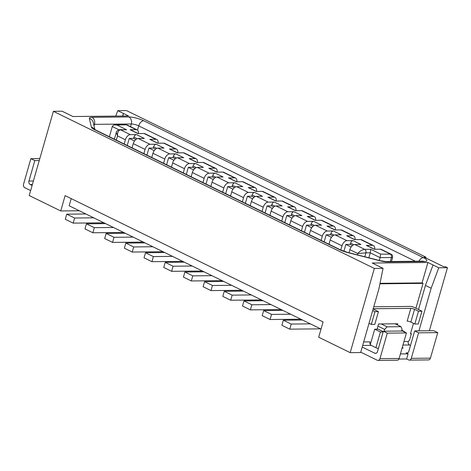 <?xml version="1.0" encoding="UTF-8"?>
<svg xmlns="http://www.w3.org/2000/svg" width="471" height="471" viewBox="0 0 471 471"><rect width="100%" height="100%" fill="white"/><g stroke="black" fill="none" stroke-linecap="round" stroke-linejoin="round"><path stroke-width="0.71" d="M122.531 116.031L123.49 113.464L117.779 110.667L126.481 110.579L425.79 257.089L424.047 257.107L443.741 266.751L445.484 266.733L447.45 267.693L438.748 267.781L433.037 264.985L425.443 285.42L418.525 309.535M122.754 116.025L123.49 113.464L128.607 115.966L72.911 116.525L62.078 111.227L53.376 111.315L374.345 268.429L350.194 352.649L318.69 337.224L323.082 321.911L65.122 195.642L60.735 210.955L29.226 195.53L53.376 111.315M415.917 308.252L423.046 283.377L422.063 282.9L427.915 262.482L372.22 263.042L383.047 268.34L374.345 268.429M427.915 262.482L433.037 264.985M163.025 251.732L132.239 252.044L124.362 248.188L125.822 243.089L133.699 246.945L152.845 246.751L144.968 242.895L125.822 243.089M118.869 129.761L112.298 126.546L113.016 125.504L114.17 124.933L116.737 124.939L126.587 129.761L118.804 129.778C116.879 130.979 116.054 131.839 116.337 132.363L117.52 135.925C117.344 132.386 118.339 130.349 120.494 129.819L130.337 134.641L136.431 134.576L144.309 138.433L138.215 138.498L150.031 144.279L156.125 144.22L164.002 148.071L157.909 148.135L169.725 153.917L175.813 153.858L183.69 157.714L177.596 157.773A5.458 3.25 116.1 0 0 172.657 162.913L171.45 167.117M223.737 281.452L231.614 285.308L212.468 285.497L204.591 281.646L223.737 281.452L192.227 266.027L184.349 262.176L165.203 262.365L173.081 266.221L192.227 266.027M283.354 320.198L281.894 325.302L289.771 329.152L291.231 324.054L283.354 320.198L302.5 320.009L310.377 323.865L291.231 324.054M320.557 328.846L289.771 329.152M271.537 314.416L290.684 314.222L282.812 310.371L263.666 310.56L271.537 314.416L270.077 319.515L300.863 319.208M270.077 319.515L262.2 315.658L263.666 310.56M177.803 152.851A5.458 3.25 116.1 0 0 176.478 149.142L164.662 143.361A5.458 3.25 116.1 0 0 163.725 143.16L157.638 143.219L149.76 139.363A2.726 1.625 -63.9 0 1 150.225 139.463L157.891 143.213M39.823 158.58L30.868 158.668L34.807 160.599L39.258 160.552M144.968 242.895L113.464 227.475L94.318 227.664L92.858 232.762L84.98 228.912L86.44 223.807L94.318 227.664M281.175 309.571L250.384 309.877L251.85 304.778L270.996 304.584L282.812 310.371M176.478 149.142A5.458 3.25 116.1 0 0 175.542 148.942L169.448 149.001A2.726 1.625 -63.9 0 1 169.919 149.107L177.579 152.857M177.596 157.773L189.413 163.555L195.506 163.496L203.384 167.352L197.29 167.411A5.458 3.25 116.1 0 0 192.345 172.551L191.138 176.755M197.29 167.411L209.106 173.198A5.458 3.25 116.1 0 0 204.161 178.332L202.954 182.542M236.878 181.771A5.458 3.25 116.1 0 0 235.553 178.062L223.737 172.28A5.458 3.25 116.1 0 0 222.801 172.074L216.707 172.139L208.836 168.282A2.726 1.625 -63.9 0 1 209.301 168.382L216.966 172.133M262.029 211.455L263.236 207.252L251.42 201.47A5.458 3.25 -63.9 0 1 256.365 196.33L262.459 196.266L254.581 192.415A2.726 1.625 116.1 0 0 253.133 193.175A2.726 1.625 116.1 0 0 252.109 194.982L255.311 196.548M263.236 207.252A5.458 3.25 -63.9 0 1 268.182 202.112L274.269 202.053A2.726 1.625 116.1 0 0 272.827 202.813A2.726 1.625 116.1 0 0 271.796 204.62L275.005 206.192M350.194 352.649L360.639 352.543L378.937 288.741L383.047 268.34M274.269 202.053L282.147 205.909L276.053 205.968A5.458 3.25 116.1 0 0 271.113 211.108L269.907 215.312M373.762 306.78L410.371 306.409A2.726 0.63 -164 0 1 412.178 306.68A2.726 0.63 -164 0 1 414.08 307.357L421.957 311.213L418.295 323.971L414.816 324.007L410.877 322.082A2.726 0.63 16 0 0 408.975 321.405A2.726 0.63 16 0 0 407.168 321.134L410.824 308.37L374.274 308.74A2.726 0.63 -164 0 0 373.621 308.952A2.726 0.63 -164 0 0 373.621 309.035A2.726 0.63 -164 0 0 374.504 309.724L378.443 311.649L374.781 324.407L371.301 324.442L369.017 323.324M379.932 283.813L423.046 283.377M426.061 258.096L425.79 257.089M34.807 160.599L28.955 181.017A2.726 2.102 89.4 0 0 29.014 183.101A2.726 2.102 89.4 0 0 30.191 184.532L32.11 185.474M380.026 283.318L422.063 282.9M315.641 220.328A5.458 3.25 116.1 0 0 314.316 216.619L302.5 210.837A5.458 3.25 116.1 0 0 301.57 210.631L295.476 210.69L287.598 206.834A2.726 1.625 -63.9 0 1 288.064 206.94L295.729 210.69M438.748 267.781L431.153 288.217L418.925 330.854M429.369 330.748L447.45 267.693M413.473 323.347L410.471 333.821L411.342 333.815L410.582 333.444M402.104 348.022L403.235 348.01L402.246 347.527M400.409 353.939L408.086 353.862L406.12 352.897A2.726 2.102 89.4 0 0 406.879 353.073A2.726 2.102 89.4 0 0 407.727 352.832A2.726 2.102 89.4 0 0 408.822 351.313L414.674 330.895L433.82 330.701L437.759 332.632L430.441 358.148L411.295 358.343A2.726 2.102 89.4 0 1 410.2 359.868A2.726 2.102 89.4 0 1 409.352 360.109A2.726 2.102 89.4 0 1 408.592 359.932L406.626 358.967L398.878 359.043M411.342 333.815L409.564 340.015L408.275 341.481A2.726 2.102 -90.6 0 0 408.333 343.565A2.726 2.102 -90.6 0 0 409.511 344.996L410.494 345.478M363.683 341.928L369.982 341.864A2.726 2.102 -90.6 0 0 370.041 343.954A2.726 2.102 -90.6 0 0 371.219 345.378L377.13 348.269L378.454 348.257M383.347 331.207L402.493 331.019L406.432 332.944L387.28 333.138L383.347 331.207L377.489 351.625A2.726 2.102 89.4 0 1 376.394 353.15A2.726 2.102 89.4 0 1 375.546 353.391A2.726 2.102 89.4 0 1 374.786 353.215L362.211 347.056M360.751 352.161L377.265 360.244A2.726 2.102 89.4 0 0 378.025 360.421L397.171 360.227A2.726 2.102 89.4 0 0 398.019 359.985A2.726 2.102 89.4 0 0 399.114 358.466L406.432 332.944M387.28 333.138L379.967 358.661A2.726 2.102 89.4 0 1 378.872 360.18A2.726 2.102 89.4 0 1 378.025 360.421M409.352 360.109L428.498 359.915A2.726 2.102 -90.6 0 0 429.346 359.673A2.726 2.102 -90.6 0 0 430.441 358.148M437.759 332.632L418.613 332.82L414.674 330.895M408.086 353.862L406.626 358.967M418.613 332.82L411.295 358.343M397.406 324.913L397.73 323.771L378.584 323.966L377.094 329.17M395.122 323.801L401.027 326.691L387.103 326.833L381.198 323.936M401.027 326.691L402.04 329.223L401.522 331.025M401.745 330.253L404.789 331.743L403.988 331.749M404.689 332.09L404.789 331.743M383.129 331.961L380.421 331.984L374.71 329.194L378.189 329.158L383.223 331.619M370.312 344.525L374.71 329.194M380.421 331.984L375.917 347.68M377.966 326.138L384.63 329.4L387.103 326.833M384.63 329.4L384.118 331.201M431.153 288.217L425.443 285.42M371.301 324.442L374.957 311.684L372.679 310.566M374.957 311.684L378.443 311.649M410.824 308.37A2.726 0.63 -164 0 1 412.631 308.64A2.726 0.63 -164 0 1 414.533 309.317L418.472 311.249L421.957 311.213M414.816 324.007L418.472 311.249M195.506 163.496A2.726 1.625 116.1 0 0 194.058 164.255A2.726 1.625 116.1 0 0 193.033 166.063L196.236 167.635M321.028 329.076L310.377 323.865M243.425 291.09L251.302 294.946L232.156 295.14L224.278 291.284L243.425 291.09L231.614 285.308M30.868 158.668L23.55 184.19A2.726 2.102 89.4 0 0 23.609 186.28A2.726 2.102 89.4 0 0 24.786 187.705L30.65 190.578M113.464 227.475L69.16 205.786L71.209 198.621M112.298 126.546L109.378 136.731M164.662 252.533L172.539 256.389L153.393 256.583L145.515 252.727L164.662 252.533L152.845 246.751M302.5 320.009L290.684 314.222M256.565 191.409A5.458 3.25 116.1 0 0 255.241 187.699A5.458 3.25 116.1 0 0 254.305 187.499L248.217 187.558A2.726 1.625 -63.9 0 1 248.682 187.658L256.348 191.414M255.241 187.699L243.43 181.918A5.458 3.25 116.1 0 0 242.494 181.712L236.401 181.777L228.523 177.92A2.726 1.625 -63.9 0 1 228.994 178.02L236.654 181.771M194.965 168.406L192.68 167.287L193.033 166.063M214.658 178.044L212.374 176.931L212.727 175.707L215.93 177.273M205.998 184.031L208.023 176.972L212.374 176.931M208.023 176.972L213.292 179.551M374.716 249.241A5.458 3.25 116.1 0 0 373.391 245.532L361.575 239.751A5.458 3.25 116.1 0 0 360.639 239.551L354.551 239.609L346.674 235.753A2.726 1.625 -63.9 0 1 347.139 235.853L354.804 239.609M355.022 239.604A5.458 3.25 116.1 0 0 353.697 235.894A5.458 3.25 116.1 0 0 352.767 235.694L346.674 235.753M353.697 235.894L341.887 230.113A5.458 3.25 116.1 0 0 340.951 229.907L334.857 229.972L326.98 226.115A2.726 1.625 -63.9 0 1 327.451 226.215L335.111 229.966M175.271 158.768L172.992 157.65L173.34 156.425L176.548 157.997M166.616 164.75L168.642 157.697L172.992 157.65M168.642 157.697L173.911 160.275M391.03 254.169L381.269 249.389A5.458 3.25 116.1 0 0 380.332 249.188L390.176 254.004C391.319 254.752 391.731 255.924 391.413 257.525L392.567 257.631C392.79 255.747 392.278 254.593 391.036 254.169L380.603 254.105L380.103 257.637L370.259 252.815L370.759 249.283L380.603 254.105M340.798 250.013L341.999 245.809A5.458 3.25 -63.9 0 1 346.944 240.669L353.038 240.61A2.726 1.625 116.1 0 0 351.59 241.37A2.726 1.625 116.1 0 0 350.565 243.177L353.768 244.749M341.999 245.809L330.183 240.027A5.458 3.25 -63.9 0 1 335.128 234.888L341.222 234.823L333.344 230.967A2.726 1.625 116.1 0 0 331.902 231.726A2.726 1.625 116.1 0 0 330.872 233.539L334.08 235.106M348.999 252.727L349.876 249.665A5.458 3.25 116.1 0 1 354.822 244.526L364.666 249.347C365.808 250.089 366.22 251.261 365.902 252.862L357.754 253.522L357.365 254.864M368.828 257.79L370.259 252.815L365.902 252.862L364.79 256.76M343.901 251.279L345.861 244.449L350.212 244.402L350.565 243.177M354.822 244.526L360.916 244.467L353.038 240.61M313.115 226.245L310.831 225.126L311.184 223.902L314.387 225.468M304.454 232.227L306.48 225.167L311.749 227.746M306.48 225.167L310.831 225.126M155.583 149.13L153.299 148.012L153.652 146.787L156.855 148.353M321.104 240.375L322.311 236.171A5.458 3.25 -63.9 0 1 327.251 231.031L333.344 230.967M324.148 241.864L326.173 234.805L330.524 234.764L330.872 233.539M332.803 235.883L330.524 234.764M326.173 234.805L331.437 237.384M146.923 155.112L148.948 148.059L153.299 148.012M148.948 148.059L154.217 150.638M330.183 240.027L328.982 244.231M151.756 157.479L152.963 153.275L164.779 159.057L163.572 163.26M157.909 148.135A5.458 3.25 116.1 0 0 152.963 153.275M276.053 205.968L287.869 211.75L293.963 211.691L301.84 215.547L295.747 215.606L307.563 221.394L313.657 221.329A2.726 1.625 116.1 0 0 312.208 222.088A2.726 1.625 116.1 0 0 311.184 223.902M322.311 236.171L310.495 230.384L309.288 234.587M310.495 230.384A5.458 3.25 -63.9 0 1 315.44 225.244L321.528 225.185L313.657 221.329M352.496 245.521L350.212 244.402M345.861 244.449L351.13 247.028M115.76 116.096L117.779 110.667M105.586 223.619L86.44 223.807M66.747 214.17L65.286 219.268L73.164 223.124L74.624 218.026L66.747 214.17L85.893 213.981M379.29 260.457L380.103 257.637L391.413 257.525L390.271 261.511M380.332 249.188L374.239 249.247L366.361 245.391A2.726 1.625 -63.9 0 1 366.832 245.497L374.492 249.247M295.947 210.69A5.458 3.25 116.1 0 0 294.628 206.981A5.458 3.25 116.1 0 0 293.692 206.775L287.598 206.834M294.628 206.981L282.812 201.194A5.458 3.25 116.1 0 0 281.876 200.993L275.782 201.052L267.905 197.196A2.726 1.625 -63.9 0 1 268.376 197.302L276.035 201.052M209.106 173.198L215.2 173.134L223.071 176.99L216.984 177.049A5.458 3.25 116.1 0 0 212.038 182.189L210.831 186.392M216.984 177.049L228.794 182.836A5.458 3.25 116.1 0 0 223.855 187.976L222.648 192.18M127.329 125.086L125.557 124.668L127.323 125.086L137.096 129.866A5.458 3.25 116.1 0 0 136.16 129.66L130.067 129.725A2.726 1.625 -63.9 0 1 130.532 129.825L138.197 133.576M130.337 134.641A5.458 3.25 116.1 0 0 125.392 139.781L124.191 143.985M79.334 210.767L60.735 210.955M335.334 229.966A5.458 3.25 116.1 0 0 334.01 226.257A5.458 3.25 116.1 0 0 333.074 226.051L326.98 226.115M373.391 245.532A5.458 3.25 116.1 0 0 372.455 245.332L366.361 245.391M251.302 294.946L263.118 300.728L243.972 300.922L242.512 306.02L250.384 309.877M243.972 300.922L251.85 304.778M307.563 221.394A5.458 3.25 116.1 0 0 302.618 226.533L301.411 230.737M295.747 215.606A5.458 3.25 116.1 0 0 290.801 220.746L289.594 224.95M265.073 212.945L267.098 205.892L272.368 208.47M273.733 206.963L271.449 205.845L271.796 204.62M267.098 205.892L271.449 205.845M261.482 299.927L230.696 300.239L232.156 295.14M334.01 226.257L322.193 220.475A5.458 3.25 116.1 0 0 321.257 220.269L315.164 220.334L307.292 216.477A2.726 1.625 -63.9 0 1 307.757 216.578L315.423 220.328M314.316 216.619A5.458 3.25 116.1 0 0 313.38 216.413L307.292 216.477M138.415 133.576A5.458 3.25 116.1 0 0 137.096 129.866M281.723 221.093L282.924 216.89A5.458 3.25 116.1 0 1 287.869 211.75M251.42 201.47L250.213 205.674M242.335 201.818L243.542 197.614A5.458 3.25 116.1 0 1 248.488 192.474L254.581 192.415M230.525 196.036L231.726 191.832L243.542 197.614M183.266 172.898L184.467 168.695A5.458 3.25 116.1 0 1 189.413 163.555M143.879 153.623L145.086 149.419A5.458 3.25 116.1 0 1 150.031 144.279M138.215 138.498A5.458 3.25 116.1 0 0 133.269 143.637L132.068 147.841M293.421 216.601L291.137 215.488L291.49 214.258L294.693 215.83M284.767 222.583L286.786 215.53L292.055 218.108M293.963 211.691A2.726 1.625 116.1 0 0 292.52 212.45A2.726 1.625 116.1 0 0 291.49 214.258M156.125 144.22A2.726 1.625 116.1 0 0 154.676 144.98A2.726 1.625 116.1 0 0 153.652 146.787M235.553 178.062A5.458 3.25 116.1 0 0 234.617 177.855L228.523 177.92M145.515 252.727L144.055 257.825L151.927 261.682L153.393 256.583M127.235 145.474L129.254 138.415L134.523 140.994M370.759 249.283L364.666 249.347C362.181 249.712 359.873 251.102 357.754 253.522L349.876 249.665M241.788 290.289L211.002 290.601L212.468 285.497M204.591 281.646L203.125 286.745L211.002 290.601M184.349 262.176L172.539 256.389M263.118 300.728L270.996 304.584M230.696 300.239L222.818 296.383L224.278 291.284M135.889 139.493L133.605 138.374L133.958 137.149L137.161 138.715M217.184 172.133A5.458 3.25 116.1 0 0 215.859 168.424A5.458 3.25 116.1 0 0 214.923 168.218L208.836 168.282M215.859 168.424L204.043 162.642A5.458 3.25 116.1 0 0 203.107 162.436L197.019 162.495L189.142 158.639A2.726 1.625 -63.9 0 1 189.607 158.745L197.272 162.495M276.259 201.046A5.458 3.25 116.1 0 0 274.934 197.337A5.458 3.25 116.1 0 0 273.998 197.137L267.905 197.196M274.934 197.337L263.118 191.556A5.458 3.25 116.1 0 0 262.182 191.356L256.094 191.414L248.217 187.558M158.109 143.213A5.458 3.25 116.1 0 0 156.784 139.504A5.458 3.25 116.1 0 0 155.848 139.304L149.76 139.363M156.784 139.504L144.968 133.723A5.458 3.25 116.1 0 0 144.038 133.517L137.944 133.581L130.067 129.725M286.786 215.53L291.137 215.488M186.31 174.388L188.329 167.335L193.599 169.913M222.1 280.651L191.314 280.957L192.774 275.859L211.921 275.67M215.2 173.134A2.726 1.625 116.1 0 0 213.752 173.893A2.726 1.625 116.1 0 0 212.727 175.707M228.794 182.836L234.888 182.772A2.726 1.625 116.1 0 0 233.445 183.531A2.726 1.625 116.1 0 0 232.415 185.344L235.624 186.91M234.888 182.772L242.765 186.628L236.672 186.693A5.458 3.25 116.1 0 0 231.726 191.832M197.49 162.495A5.458 3.25 116.1 0 0 196.166 158.786A5.458 3.25 116.1 0 0 195.235 158.58L189.142 158.639M196.166 158.786L184.355 152.998A5.458 3.25 116.1 0 0 183.419 152.798L177.326 152.857L169.448 149.001M74.624 218.026L93.77 217.832M103.95 222.818L73.164 223.124M169.725 153.917A5.458 3.25 116.1 0 0 164.779 159.057M188.329 167.335L192.68 167.287M191.314 280.957L183.437 277.107L184.897 272.002L192.774 275.859M204.043 271.814L184.897 272.002M175.813 153.858A2.726 1.625 116.1 0 0 174.37 154.618A2.726 1.625 116.1 0 0 173.34 156.425M245.379 203.307L247.405 196.254L251.755 196.207L252.109 194.982M254.04 197.325L251.755 196.207M247.405 196.254L252.674 198.833M129.254 138.415L133.605 138.374M202.406 271.013L171.621 271.32L163.743 267.463L165.203 262.365M171.621 271.32L173.081 266.221M125.28 233.257L106.134 233.451L114.006 237.302L133.152 237.113M143.331 242.094L112.545 242.406L104.668 238.55L106.134 233.451M225.691 193.669L227.711 186.61L232.068 186.569L232.415 185.344M234.346 187.688L232.068 186.569M227.711 186.61L232.98 189.189M136.431 134.576A2.726 1.625 116.1 0 0 134.989 135.336A2.726 1.625 116.1 0 0 133.958 137.149M132.239 252.044L133.699 246.945M112.545 242.406L114.006 237.302M123.643 232.456L92.858 232.762M182.719 261.37L151.927 261.682M347.374 252.468A5.458 0.677 104.3 0 0 347.262 252.285L340.704 249.966A5.458 3.25 116.1 0 0 339.768 249.765A10.91 2.508 16 0 0 347.374 252.468L380.126 260.822A10.91 2.508 -164 0 0 387.356 261.905L424.206 261.535A5.458 4.204 -90.6 0 0 422.687 261.181L422.976 261.193M339.768 249.765L94.918 129.908A10.91 2.508 -164 0 1 91.386 127.164A5.458 5.269 -13.1 0 1 94.524 129.372M128.836 116.949A5.458 4.204 -90.6 0 1 131.309 123.979A5.458 1.254 16 0 1 138.727 125.875A5.458 3.25 -63.9 0 1 143.673 120.735A10.91 2.508 16 0 0 128.836 116.949L91.986 117.32A10.91 2.508 -164 0 0 89.372 118.498L91.386 127.164M143.673 120.735L423.294 257.608A10.91 2.508 -164 0 1 424.206 261.535M423.294 257.608A5.458 3.25 116.1 0 0 418.943 261.222M163.725 143.16L175.542 148.942M192.345 172.551L204.161 178.332M268.182 202.112L256.365 196.33M33.4 180.97L28.955 181.017M407.633 352.885L406.12 352.897M402.952 345.06L409.511 344.996M362.67 345.467L371.219 345.378M376.305 353.197L374.786 353.215M399.114 358.466L379.967 358.661M408.275 341.481L403.971 341.522M374.062 309.476L374.274 308.74M410.877 322.082L414.533 309.317M93.7 124.426A5.458 1.254 -164 0 1 94.459 124.35L94.029 125.845M242.494 181.712L254.305 187.499M346.944 240.669L335.128 234.888M89.372 118.498A5.458 5.269 -13.1 0 1 93.223 122.366L94.906 129.607M91.986 117.32A5.458 4.204 89.4 0 1 94.459 124.35L131.309 123.979L130.544 126.658M30.191 184.532L32.387 184.508M380.126 260.822A5.458 0.677 -75.7 0 0 380.015 260.64L385.837 261.552L422.687 261.181M387.356 261.905A5.458 4.204 -90.6 0 0 385.837 261.552M94.918 129.908A5.458 3.25 -63.9 0 1 95.854 130.114L94.282 129.195L94.771 129.837M281.876 200.993L293.692 206.775M212.038 182.189L223.855 187.976M116.737 124.939L126.31 124.844L136.16 129.66M116.313 140.128L117.52 135.925L125.392 139.781M415.304 261.258L138.727 125.875L137.508 130.137M119.734 129.643L126.587 129.761M290.801 220.746L302.618 226.533M327.251 231.031L315.44 225.244M340.951 229.907L352.767 235.694M271.113 211.108L282.924 216.89M172.657 162.913L184.467 168.695M133.269 143.637L145.086 149.419M222.801 172.074L234.617 177.855M203.107 162.436L214.923 168.218M262.182 191.356L273.998 197.137M301.57 210.631L313.38 216.413M144.038 133.517L155.848 139.304M236.672 186.693L248.488 192.474M360.639 239.551L372.455 245.332M321.257 220.269L333.074 226.051M183.419 152.798L195.235 158.58M347.262 252.285L380.015 260.64M115.354 124.768L125.557 124.668M392.567 257.631L391.46 261.493M340.704 249.966L95.854 130.114M116.331 132.363L114.376 139.18"/></g></svg>

